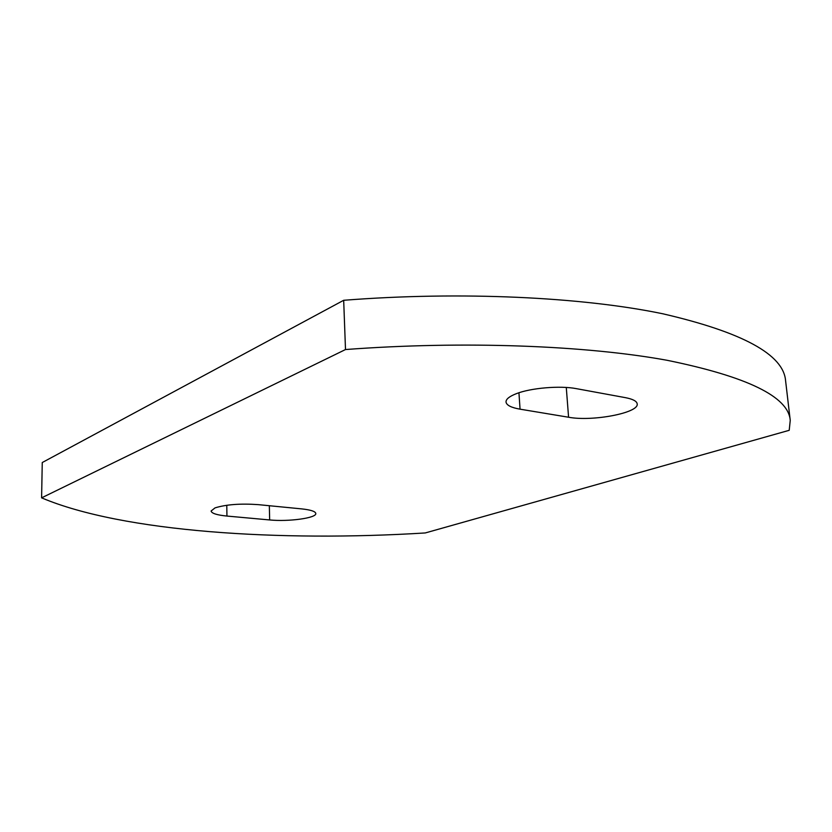 <?xml version="1.0" encoding="UTF-8"?>
<svg xmlns="http://www.w3.org/2000/svg" width="832" height="832" viewBox="0 0 832 832"><rect width="100%" height="100%" fill="white"/><g stroke="black" fill="none" stroke-linecap="round" stroke-linejoin="round"><path stroke-width="1.25" d="M258.263 504.639C240.604 503.391 226.2 504.473 215.051 507.874L211.099 511.004C211.609 513.375 216.882 515.06 226.938 516.058L269.662 519.948C288.59 521.862 316.68 518.024 315.796 513.5C315.442 511.399 310.773 509.87 301.798 508.903L258.263 504.639M576.358 388.648C560.144 385.455 530.795 387.951 516.287 393.692C509.361 396.396 505.929 399.162 506.012 401.991C506.501 405.236 511.191 407.628 520.062 409.178L568.578 417.238C592.311 421.751 639.163 412.932 637.187 403.905C636.823 401.19 632.923 399.11 625.508 397.675L576.358 388.648M790.244 420.399L785.585 380.692C783.526 354.536 742.55 332.228 662.657 313.747C581.974 297.003 460.751 291.106 343.678 300.29L42.255 462.53L41.6 497.848C122.803 532.158 280.686 541.934 425.266 532.948L789.214 430.31L790.244 420.399C788.518 396.739 747.479 376.698 667.129 360.298C585.957 345.467 463.674 340.673 345.498 349.544L41.6 497.848M345.498 349.544L343.678 300.29M520.062 409.178L518.939 392.756M568.578 417.238L566.28 387.473M226.938 516.058L226.782 505.263M269.662 519.948L269.339 505.731"/></g></svg>
